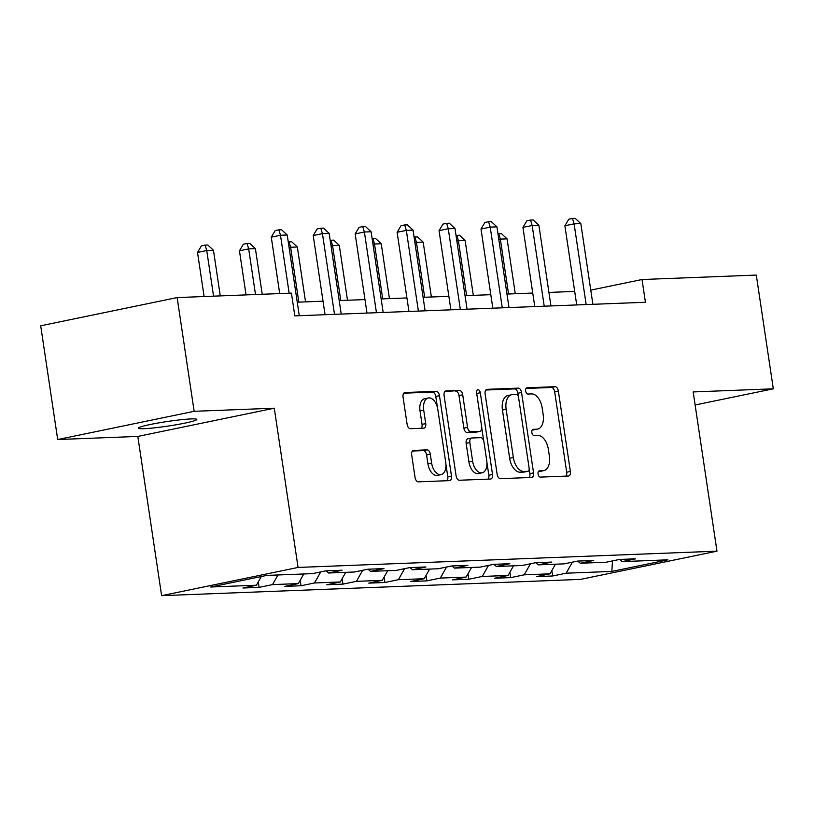 <?xml version="1.0" encoding="UTF-8"?>
<svg xmlns="http://www.w3.org/2000/svg" width="814" height="814" viewBox="0 0 814 814"><rect width="100%" height="100%" fill="white"/><g stroke="black" fill="none" stroke-linecap="round" stroke-linejoin="round"><path stroke-width="1.22" d="M538.054 474.053A3.175 1.832 78.3 0 0 540.364 477.106L568.406 476.017A4.528 2.615 78.3 0 0 568.66 475.987A4.528 2.615 78.3 0 0 570.38 471.448L558.363 391.066A4.528 2.615 78.3 0 0 555.056 386.701L527.014 387.79A3.175 1.832 78.3 0 0 526.841 387.81A3.175 1.832 78.3 0 0 525.641 390.985A3.175 1.832 78.3 0 0 527.95 394.047L531.583 393.905A14.489 8.374 78.3 0 1 542.165 407.865L543.162 414.56A14.489 8.374 78.3 0 1 537.647 429.08A14.489 8.374 78.3 0 1 536.853 429.182L533.221 429.324A3.175 1.832 78.3 0 0 533.048 429.344A3.175 1.832 78.3 0 0 531.847 432.519A3.175 1.832 78.3 0 0 534.157 435.571L537.789 435.429A14.489 8.374 78.3 0 1 548.371 449.399L549.369 456.094A14.489 8.374 78.3 0 1 543.854 470.614A14.489 8.374 78.3 0 1 543.06 470.716L539.428 470.858A3.175 1.832 78.3 0 0 539.255 470.879A3.175 1.832 78.3 0 0 538.054 474.053M143.997 428.693A29.528 2.31 171.5 0 0 176.811 424.654A29.528 2.31 171.5 0 0 196.805 419.444A29.528 2.31 171.5 0 0 191.198 418.925A29.528 2.31 171.5 0 0 158.384 422.954A29.528 2.31 171.5 0 0 138.39 428.174A29.528 2.31 171.5 0 0 143.997 428.693M413.665 450.366A4.528 2.615 78.3 0 0 413.41 450.386A4.528 2.615 78.3 0 0 411.691 454.924L415.059 477.482A4.528 2.615 78.3 0 0 418.365 481.847L449.511 480.636A4.528 2.615 78.3 0 0 449.766 480.606A4.528 2.615 78.3 0 0 451.485 476.068L439.468 395.685A4.528 2.615 78.3 0 0 436.162 391.32L405.026 392.531A4.528 2.615 78.3 0 0 404.772 392.562A4.528 2.615 78.3 0 0 403.052 397.1L407.122 424.338A4.528 2.615 78.3 0 0 410.429 428.703L423.758 428.184A4.528 2.615 78.3 0 0 424.002 428.154A4.528 2.615 78.3 0 0 425.722 423.616L423.707 410.103A12.118 7 78.3 0 1 428.317 397.965A12.118 7 78.3 0 1 437.83 409.554L445.736 462.474A12.118 7 78.3 0 1 441.127 474.613A12.118 7 78.3 0 1 431.613 463.024L430.301 454.202A4.528 2.615 78.3 0 0 426.994 449.847L413.176 450.457M274.277 408.201L194.149 411.314L177.147 297.578L40.7 325.793L57.702 439.54L137.82 436.426L161.62 595.665L298.077 567.439L274.277 408.201L137.82 436.426M695.125 404.985L773.3 388.817L693.172 391.931L716.971 551.17L298.077 567.439M773.3 388.817L756.298 275.081L642.032 279.517L590.771 290.12M177.147 297.578L291.422 293.132L294.821 315.883L645.431 302.269L642.032 279.517M497.14 474.297A4.528 2.615 78.3 0 0 500.447 478.652L531.593 477.452A4.528 2.615 78.3 0 0 531.837 477.421A4.528 2.615 78.3 0 0 533.557 472.883L521.55 392.49A4.528 2.615 78.3 0 0 518.243 388.136L487.098 389.336A4.528 2.615 78.3 0 0 486.853 389.367A4.528 2.615 78.3 0 0 485.124 393.905L497.14 474.297M490.547 479.039L459.411 480.25A4.528 2.615 78.3 0 1 456.105 475.885L444.088 395.502A4.528 2.615 78.3 0 1 445.807 390.964A4.528 2.615 78.3 0 1 446.062 390.934L459.391 390.415A4.528 2.615 78.3 0 1 462.698 394.78L467.572 427.381A4.528 2.615 78.3 0 0 470.868 431.746L479.711 431.4A4.528 2.615 78.3 0 0 479.965 431.369A4.528 2.615 78.3 0 0 481.685 426.831L476.617 392.887A3.175 1.832 78.3 0 1 477.818 389.713A3.175 1.832 78.3 0 1 480.311 392.745L492.521 474.47A4.528 2.615 78.3 0 1 490.801 479.008A4.528 2.615 78.3 0 1 490.547 479.039M161.62 595.665L580.524 579.395L716.971 551.17M259.076 587.382L272.527 584.605L298.341 583.597L284.88 586.385L301.017 585.754L314.479 582.977L340.293 581.969L326.831 584.757L342.959 584.126L356.42 581.338L382.234 580.341L368.773 583.129L384.9 582.498L398.361 579.71L424.175 578.713L410.714 581.491L426.851 580.87L440.313 578.082L466.117 577.085L452.655 579.863L468.793 579.242L482.254 576.454L508.068 575.457L494.607 578.235L510.734 577.614L524.196 574.826L550.01 573.819L536.548 576.607L552.675 575.976L566.137 573.198L611.843 571.418L667.907 559.829L622.191 561.609L635.653 558.821L619.525 559.452L606.064 562.23L580.25 563.237L593.711 560.449L577.584 561.08L564.122 563.858L538.308 564.865L551.77 562.077L535.632 562.708L522.171 565.486L496.367 566.493L509.829 563.705L493.691 564.336L480.229 567.114L454.416 568.121L467.877 565.333L451.75 565.964L438.288 568.752L412.474 569.749L425.936 566.971L409.808 567.592L396.347 570.38L370.533 571.377L383.994 568.599L367.857 569.22L354.395 572.008L328.591 573.005L342.053 570.227L325.915 570.848L312.454 573.636L266.748 575.406L210.694 587.006L256.4 585.225L242.938 588.013L259.076 587.382L258.262 581.949M277.981 574.979L272.527 584.605M303.795 573.972L298.341 583.597M328.591 573.005L326.088 570.848M320.736 571.927L314.479 582.977M345.736 572.344L340.293 581.969M370.533 571.377L368.04 569.22M362.678 570.299L356.42 581.338M387.688 570.716L382.234 580.341M412.474 569.749L409.981 567.582M404.619 568.66L398.361 579.71M429.629 569.088L424.175 578.713M454.416 568.121L451.923 565.954M446.56 567.032L440.313 578.082M471.571 567.46L466.117 577.085M496.367 566.493L493.864 564.326M488.512 565.404L482.254 576.454M513.512 565.822L508.068 575.457M538.308 564.865L535.816 562.698M530.453 563.776L524.196 574.826M555.463 564.194L550.01 573.819M580.25 563.237L577.757 561.07M572.395 562.148L566.137 573.198M612.494 560.897L611.843 571.418M622.191 561.609L619.698 559.442M194.149 411.314L57.702 439.54M574.694 291.422L548.921 292.43M532.753 293.05L506.98 294.058M490.811 294.678L465.038 295.686M448.86 296.316L423.087 297.314M406.919 297.944L381.145 298.942M364.977 299.572L339.204 300.57M323.036 301.2L297.263 302.198M261.325 576.536L256.4 585.225M551.861 570.543L552.675 575.976M509.92 572.171L510.734 577.614M467.979 573.799L468.793 579.242M426.037 575.427L426.851 580.87M384.086 577.055L384.9 582.498M342.145 578.683L342.959 584.126M300.203 580.321L301.017 585.754M538.42 471.51L539.367 471.479A14.489 8.374 78.3 0 0 540.17 471.377L543.854 470.614M537.647 429.08L533.964 429.843A14.489 8.374 78.3 0 1 533.16 429.945L532.214 429.985M565.964 476.109A4.528 2.615 78.3 0 0 566.686 472.212L554.68 391.829A4.528 2.615 78.3 0 0 551.373 387.464L526.007 388.451M518.365 396.611L517.857 393.254A4.528 2.615 78.3 0 0 514.55 388.899L485.856 390.008M529.151 477.543A4.528 2.615 78.3 0 0 529.873 473.646L529.192 469.047M527.757 471.306A3.175 1.832 78.3 0 0 527.93 471.286A3.175 1.832 78.3 0 0 529.131 468.111L518.589 397.547A3.175 1.832 78.3 0 0 516.269 394.495L512.444 394.648A14.489 8.374 78.3 0 0 511.65 394.739A14.489 8.374 78.3 0 0 506.135 409.259L513.349 457.499A14.489 8.374 78.3 0 0 523.921 471.459L527.757 471.306L524.063 472.069A3.175 1.832 78.3 0 0 524.236 472.049A3.175 1.832 78.3 0 0 524.409 471.998M511.65 394.739L507.956 395.502A14.489 8.374 78.3 0 0 502.452 410.022L506.135 409.259M524.063 472.069L520.238 472.222A14.489 8.374 78.3 0 1 509.656 458.251L502.452 410.022M444.81 391.605L459.391 390.415M476.516 432.061A4.528 2.615 78.3 0 1 476.271 432.132A4.528 2.615 78.3 0 1 476.027 432.163L467.185 432.509A4.528 2.615 78.3 0 1 463.878 428.144L459.004 395.543A4.528 2.615 78.3 0 0 455.698 391.178M481.766 427.961L483.699 440.893M486.935 462.515L488.838 475.234L492.521 474.47M472.619 461.212A12.118 7 78.3 0 0 482.132 472.802A12.118 7 78.3 0 0 486.741 460.663L483.954 442.012A4.528 2.615 78.3 0 0 480.647 437.657L471.805 437.993A4.528 2.615 78.3 0 0 471.56 438.024A4.528 2.615 78.3 0 0 469.841 442.562L472.619 461.212L468.935 461.976A12.118 7 78.3 0 0 478.449 473.565L482.132 472.802M468.121 438.756A4.528 2.615 78.3 0 0 467.867 438.787A4.528 2.615 78.3 0 0 466.147 443.325L469.841 442.562M468.935 461.976L466.147 443.325M488.105 479.141A4.528 2.615 78.3 0 0 488.838 475.234M441.127 474.613L437.444 475.376A12.118 7 78.3 0 1 427.93 463.787L426.607 454.965A4.528 2.615 78.3 0 0 423.3 450.61L412.423 451.027M428.317 397.965L424.623 398.728A12.118 7 78.3 0 0 420.024 410.867L423.707 410.103M421.316 428.276A4.528 2.615 78.3 0 0 422.039 424.379L420.024 410.867M437.464 407.712L435.785 396.449A4.528 2.615 78.3 0 0 432.478 392.083L403.775 393.193M447.069 480.728A4.528 2.615 78.3 0 0 447.792 476.831L445.93 464.326M515.272 293.732L507.071 238.858L500.345 239.113L508.547 293.996M497.985 233.852L501.404 233.587L507.071 238.858M498.717 233.699L500.345 239.113L498.819 239.438M586.161 304.568L574.104 223.86L580.83 223.606L592.887 304.304M576.719 304.935L564.885 225.773L574.104 223.86L572.466 218.447L575.162 218.335L580.83 223.606M564.885 225.773L568.783 219.21L572.466 218.447M473.321 295.36L465.12 240.486L458.404 240.751L466.605 295.624M456.033 235.48L459.452 235.226L465.12 240.486M456.766 235.327L458.404 240.751L456.868 241.066M431.379 296.988L423.178 242.114L416.463 242.379L424.664 297.252M414.092 237.108L417.511 236.854L423.178 242.114M414.825 236.955L416.463 242.379L414.926 242.694M544.22 306.196L532.163 225.488L538.878 225.234L550.946 305.932M534.767 306.563L522.944 227.401L532.163 225.488L530.524 220.075L533.211 219.963L538.878 225.234M522.944 227.401L526.841 220.838L530.524 220.075M502.279 307.824L490.211 227.126L496.937 226.862L508.994 307.57M492.826 308.191L480.993 229.029L490.211 227.126L488.583 221.703L491.269 221.601L496.937 226.862M480.993 229.029L484.89 222.466L488.583 221.703M389.438 298.616L381.237 243.742L374.511 244.007L382.712 298.88M372.151 238.736L375.569 238.482L381.237 243.742M372.883 238.583L374.511 244.007L372.985 244.322M347.497 300.254L339.296 245.37L332.57 245.635L340.771 300.508M330.209 240.364L333.628 240.11L339.296 245.37M330.932 240.211L332.57 245.635L331.044 245.95M305.545 301.882L297.344 246.998L290.629 247.263L298.83 302.136M288.258 241.992L291.677 241.738L297.344 246.998M288.99 241.839L290.629 247.263L289.092 247.578M460.337 309.452L448.27 228.754L454.995 228.49L467.053 309.198M450.885 309.819L439.051 230.657L448.27 228.754L446.642 223.331L449.328 223.229L454.995 228.49M439.051 230.657L442.948 224.094L446.642 223.331M418.386 311.08L406.328 230.382L413.054 230.118L425.112 310.826M408.943 311.457L397.11 232.285L406.328 230.382L404.69 224.959L407.387 224.857L413.054 230.118M397.11 232.285L401.007 225.722L404.69 224.959M376.444 312.718L364.387 232.01L371.103 231.746L383.17 312.454M366.992 313.085L355.169 233.913L364.387 232.01L362.749 226.587L365.435 226.485L371.103 231.746M355.169 233.913L359.066 227.35L362.749 226.587M262.22 294.271L255.403 248.636L248.677 248.891L239.458 250.804L246.052 294.902M239.458 250.804L243.366 244.231L247.049 243.467L248.677 248.891L255.504 294.536M247.049 243.467L249.735 243.366L255.403 248.636M334.503 314.346L322.436 233.638L329.161 233.374L341.219 314.082M325.051 314.713L313.217 235.541L322.436 233.638L320.808 228.215L323.494 228.113L329.161 233.374M313.217 235.541L317.114 228.978L320.808 228.215M220.279 295.899L213.461 250.264L206.736 250.519L197.517 252.432L204.111 296.53M197.517 252.432L201.414 245.869L205.108 245.106L206.736 250.519L213.563 296.164M205.108 245.106L207.794 244.994L213.461 250.264M289.153 293.223L280.494 235.266L287.22 235.002L299.277 315.71M279.711 293.589L271.276 237.179L280.494 235.266L278.866 229.843L281.552 229.741L287.22 235.002M271.276 237.179L275.173 230.606L278.866 229.843M539.367 471.479L543.06 470.716M533.16 429.945L536.853 429.182M551.373 387.464L555.056 386.701M554.68 391.829L558.363 391.066M566.686 472.212L570.38 471.448M514.55 388.899L518.243 388.136M517.857 393.254L521.55 392.49M529.873 473.646L533.557 472.883M509.656 458.251L513.349 457.499M520.238 472.222L523.921 471.459M459.004 395.543L462.698 394.78M463.878 428.144L467.572 427.381M467.185 432.509L470.868 431.746M476.027 432.163L479.711 431.4M476.699 393.498L480.311 392.745M423.3 450.61L426.994 449.847M426.607 454.965L430.301 454.202M427.93 463.787L431.613 463.024M422.039 424.379L425.722 423.616M432.478 392.083L436.162 391.32M435.785 396.449L439.468 395.685M447.792 476.831L451.485 476.068M524.236 472.049L527.93 471.286M476.271 432.132L479.965 431.369M467.867 438.787L471.56 438.024"/></g></svg>

